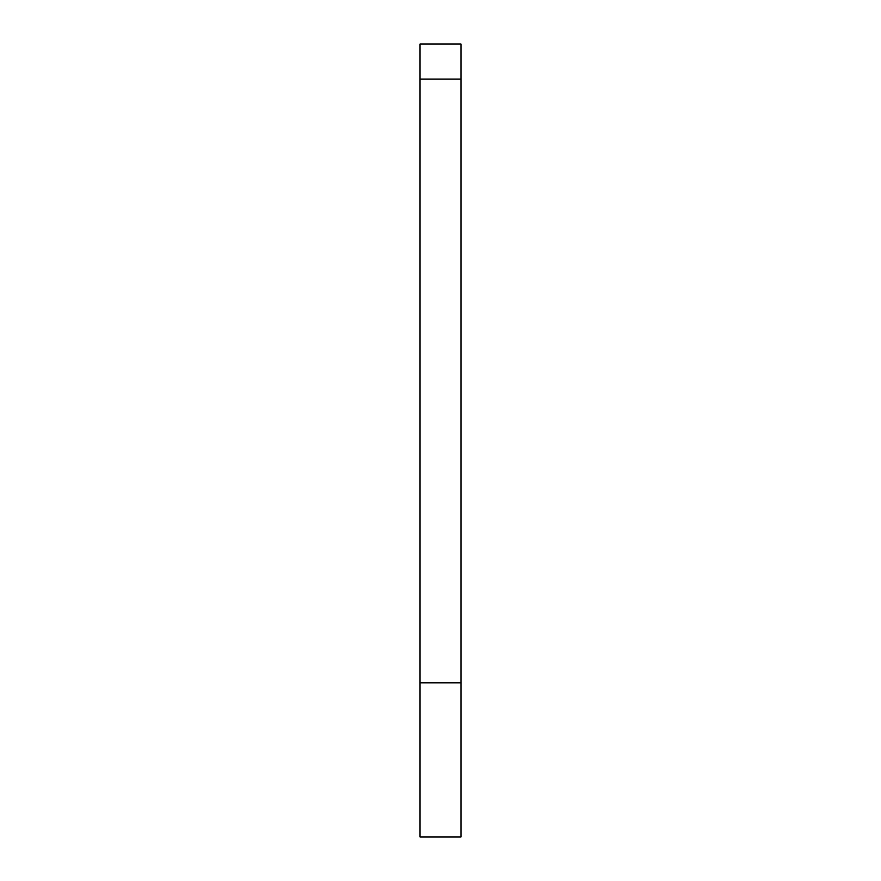 <?xml version="1.0" encoding="UTF-8"?>
<svg xmlns="http://www.w3.org/2000/svg" width="881" height="881" viewBox="0 0 881 881"><rect width="100%" height="100%" fill="white"/><g stroke="black" fill="none" stroke-linecap="round" stroke-linejoin="round"><path stroke-width="1.32" d="M460.972 79.07L460.972 836.95L420.028 836.95L420.028 44.05L460.972 44.05L460.972 79.07L420.028 79.07M460.972 682.83L420.028 682.83"/></g></svg>
